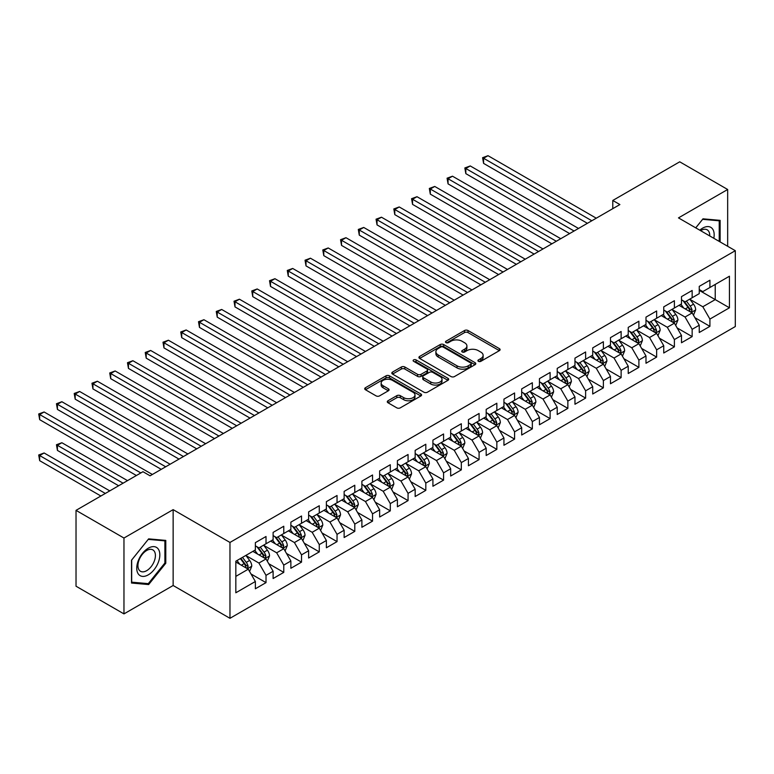 <?xml version="1.0" encoding="UTF-8"?>
<svg xmlns="http://www.w3.org/2000/svg" width="774" height="774" viewBox="0 0 774 774"><rect width="100%" height="100%" fill="white"/><g stroke="black" fill="none" stroke-linecap="round" stroke-linejoin="round"><path stroke-width="1.16" d="M478.419 361.332A1.722 0.997 0 0 0 480.857 361.332L499.375 350.641A2.467 1.422 0 0 0 500.101 349.635A2.467 1.422 0 0 0 499.375 348.629L468.009 330.517A2.467 1.422 0 0 0 464.526 330.517L446.008 341.208A1.722 0.997 0 0 0 445.495 341.914A1.722 0.997 0 0 0 446.008 342.621A1.722 0.997 0 0 0 448.446 342.621L450.845 341.237A7.885 4.557 0 0 1 461.991 341.237L464.613 342.747A7.885 4.557 0 0 1 466.916 345.968A7.885 4.557 0 0 1 464.613 349.18L462.213 350.564A1.722 0.997 0 0 0 461.71 351.27A1.722 0.997 0 0 0 462.213 351.977A1.722 0.997 0 0 0 464.652 351.977L467.051 350.593A7.885 4.557 0 0 1 478.206 350.593L480.818 352.102A7.885 4.557 0 0 1 483.131 355.324A7.885 4.557 0 0 1 480.818 358.546L478.419 359.929A1.722 0.997 0 0 0 477.916 360.626A1.722 0.997 0 0 0 478.419 361.332L478.419 359.929M388.006 400.758A2.467 1.422 0 0 0 387.29 401.764A2.467 1.422 0 0 0 388.006 402.77L396.81 407.85A2.467 1.422 0 0 0 400.293 407.85L420.863 395.978A2.467 1.422 0 0 0 421.588 394.972A2.467 1.422 0 0 0 420.863 393.966L389.496 375.845A2.467 1.422 0 0 0 386.003 375.845L365.444 387.726A2.467 1.422 0 0 0 364.718 388.732A2.467 1.422 0 0 0 365.444 389.738L376.077 395.872A2.467 1.422 0 0 0 379.56 395.872L388.364 390.793A2.467 1.422 0 0 0 389.08 389.786A2.467 1.422 0 0 0 388.364 388.78L383.091 385.733A6.589 3.802 0 0 1 381.156 383.043A6.589 3.802 0 0 1 385.229 379.531A6.589 3.802 0 0 1 392.408 380.353L413.064 392.273A6.589 3.802 0 0 1 414.999 394.972A6.589 3.802 0 0 1 410.926 398.484A6.589 3.802 0 0 1 403.738 397.662L400.293 395.669A2.467 1.422 0 0 0 396.81 395.669L388.006 400.758L388.006 402.77M123.966 538.036L123.966 613.898L173.144 585.502L173.144 509.64L123.966 538.036L76.026 510.356L142.967 471.714L150.069 475.807L619.887 204.559L612.785 200.466L612.785 208.661M173.144 509.64L229.965 542.448L735.3 250.689L735.3 326.551L229.965 618.31L229.965 542.448M727.666 246.287L727.666 189.495L678.479 217.891L735.3 250.689M727.666 189.495L679.727 161.814L612.785 200.466M451.019 376.551A2.467 1.422 0 0 0 454.502 376.551L475.072 364.68A2.467 1.422 0 0 0 475.787 363.674A2.467 1.422 0 0 0 475.072 362.667L443.696 344.556A2.467 1.422 0 0 0 440.213 344.556L419.643 356.427A2.467 1.422 0 0 0 418.918 357.433A2.467 1.422 0 0 0 419.643 358.439L451.019 376.551M414.322 361.71A1.722 0.997 0 0 1 416.073 361.951L447.933 380.344L427.403 392.205A2.467 1.422 0 0 1 423.91 392.205L392.544 374.084L401.348 369.043L401.348 366.992L392.544 372.071A2.467 1.422 0 0 0 391.818 373.078A2.467 1.422 0 0 0 392.544 374.084L392.544 372.071M401.348 369.043A2.467 1.422 0 0 1 404.831 369.043L404.831 366.992A2.467 1.422 0 0 0 401.348 366.992M404.831 366.992L417.554 374.335A2.467 1.422 0 0 0 421.037 374.335L426.88 370.969A2.467 1.422 0 0 0 427.596 369.962A2.467 1.422 0 0 0 426.88 368.956L413.635 361.313A1.722 0.997 0 0 1 413.123 360.607A1.722 0.997 0 0 1 414.187 359.687A1.722 0.997 0 0 1 416.073 359.9L447.962 378.312A2.467 1.422 0 0 1 448.688 379.318A2.467 1.422 0 0 1 447.962 380.324L447.962 378.312M699.251 290.366L715.234 299.596L715.234 284.416L729.437 276.221L709.913 287.493L709.913 280.217L699.251 286.37L699.251 293.646L692.149 297.748L692.149 290.473L681.497 296.616L681.497 303.901L674.396 307.994L674.396 300.718L663.744 306.872L663.744 314.147L656.642 318.249L656.642 310.974L645.99 317.117L645.99 324.403L638.889 328.505L638.889 321.22L628.236 327.373L628.236 334.649L621.125 338.751L621.125 331.475L610.473 337.628L610.473 344.904L603.372 349.006L603.372 341.721L592.72 347.874L592.72 355.15L585.618 359.252L585.618 351.977L574.966 358.13L574.966 365.405L567.864 369.508L567.864 362.232L557.212 368.376L557.212 375.661L550.101 379.753L550.101 372.478L539.449 378.631L539.449 385.907L532.348 390.009L532.348 382.733L521.695 388.877L521.695 396.162L514.594 400.264L514.594 392.979L503.942 399.132L503.942 406.408L496.84 410.51L496.84 403.235L486.188 409.388L486.188 416.664L479.087 420.766L479.087 413.48L468.425 419.634L468.425 426.909L461.323 431.012L461.323 423.736L450.671 429.889L450.671 437.165L443.57 441.267L443.57 433.982L432.918 440.135L432.918 447.42L425.816 451.513L425.816 444.237L415.164 450.391L415.164 457.666L408.062 461.768L408.062 454.493L397.401 460.636L397.401 467.922L390.299 472.014L390.299 464.739L379.647 470.892L379.647 478.168L372.546 482.27L372.546 474.994L361.893 481.138L361.893 488.423L354.792 492.525L354.792 485.24L344.14 491.393L344.14 498.669L337.038 502.771L337.038 495.495L326.386 501.649L326.386 508.924L319.275 513.027L319.275 505.741L308.623 511.895L308.623 519.17L301.521 523.272L301.521 515.997L290.869 522.15L290.869 529.426L283.768 533.528L283.768 526.252L273.116 532.396L273.116 539.681L266.014 543.774L266.014 536.498L255.362 542.651L255.362 549.927L235.828 561.208L235.828 592.778L255.362 581.506L248.251 569.2L235.828 562.021M729.437 276.221L729.437 307.791L709.913 319.072L702.811 306.765L689.934 299.335M694.907 317.688L709.913 326.347L709.913 319.072M709.913 326.347L699.251 332.501L699.251 325.225L692.149 329.318L685.048 317.021L672.18 309.59M677.153 327.934L692.149 336.603L692.149 329.318M692.149 336.603L681.497 342.747L681.497 335.471L674.396 339.573L667.294 327.267L654.417 319.836M659.39 338.19L674.396 346.849L674.396 339.573M674.396 346.849L663.744 353.002L663.744 345.726L656.642 349.829L649.541 337.522L636.663 330.092M641.636 348.435L656.642 357.104L656.642 349.829M656.642 357.104L645.99 363.258L645.99 355.972L638.889 360.074L631.787 347.778L618.91 340.337M623.883 358.691L638.889 367.35L638.889 360.074M638.889 367.35L628.236 373.503L628.236 366.228L621.125 370.33L614.024 358.023L601.156 350.593M606.129 368.946L621.125 377.606L621.125 370.33M621.125 377.606L610.473 383.759L610.473 376.474L603.372 380.576L596.27 368.279L583.403 360.848M588.366 379.192L603.372 387.851L603.372 380.576M603.372 387.851L592.72 394.005L592.72 386.729L585.618 390.831L578.517 378.525L565.639 371.094M570.612 389.448L585.618 398.107L585.618 390.831M585.618 398.107L574.966 404.26L574.966 396.975L567.864 401.077L560.763 388.78L547.886 381.35M552.859 399.694L567.864 408.362L567.864 401.077M567.864 408.362L557.212 414.506L557.212 407.23L550.101 411.333L543 399.026L530.132 391.596M535.105 409.949L550.101 418.608L550.101 411.333M550.101 418.608L539.449 424.762L539.449 417.486L532.348 421.578L525.246 409.282L512.378 401.851M517.342 420.195L532.348 428.864L532.348 421.578M532.348 428.864L521.695 435.007L521.695 427.732L514.594 431.834L507.492 419.537L494.615 412.097M499.588 430.45L514.594 439.11L514.594 431.834M514.594 439.11L503.942 445.263L503.942 437.987L496.84 442.089L489.739 429.783L476.861 422.352M481.834 440.706L496.84 449.365L496.84 442.089M496.84 449.365L486.188 455.518L486.188 448.233L479.087 452.335L471.976 440.038L459.108 432.598M464.081 450.952L479.087 459.611L479.087 452.335M479.087 459.611L468.425 465.764L468.425 458.489L461.323 462.591L454.222 450.284L441.354 442.854M446.327 461.207L461.323 469.866L461.323 462.591M461.323 469.866L450.671 476.02L450.671 468.734L443.57 472.837L436.468 460.54L423.591 453.109M428.564 471.453L443.57 480.122L443.57 472.837M443.57 480.122L432.918 486.266L432.918 478.99L425.816 483.092L418.715 470.786L405.837 463.355M410.81 481.709L425.816 490.368L425.816 483.092M425.816 490.368L415.164 496.521L415.164 489.245L408.062 493.338L400.951 481.041L388.084 473.611M393.057 491.954L408.062 500.623L408.062 493.338M408.062 500.623L397.401 506.767L397.401 499.491L390.299 503.593L383.198 491.287L370.33 483.856M375.303 502.21L390.299 510.869L390.299 503.593M390.299 510.869L379.647 517.022L379.647 509.747L372.546 513.849L365.444 501.542L352.567 494.112M357.54 512.465L372.546 521.125L372.546 513.849M372.546 521.125L361.893 527.278L361.893 519.993L354.792 524.095L347.69 511.798L334.813 504.358M339.786 522.711L354.792 531.37L354.792 524.095M354.792 531.37L344.14 537.524L344.14 530.248L337.038 534.35L329.937 522.044L317.059 514.613M322.032 532.967L337.038 541.626L337.038 534.35M337.038 541.626L326.386 547.779L326.386 540.494L319.275 544.596L312.174 532.299L299.306 524.869M304.279 543.213L319.275 551.881L319.275 544.596M319.275 551.881L308.623 558.025L308.623 550.749L301.521 554.852L294.42 542.545L281.552 535.115M286.515 553.468L301.521 562.127L301.521 554.852M301.521 562.127L290.869 568.28L290.869 561.005L283.768 565.097L276.666 552.8L263.789 545.37M268.762 563.714L283.768 572.383L283.768 565.097M283.768 572.383L273.116 578.526L273.116 571.251L266.014 575.353L258.913 563.046L246.035 555.616M251.008 573.969L266.014 582.629L266.014 575.353M266.014 582.629L255.362 588.782L255.362 581.506M255.362 545.825L258.913 547.876L266.014 543.774M235.828 576.378L248.251 569.2M273.116 535.579L276.666 537.63L283.768 533.528M258.913 563.046L266.014 558.954L252.875 551.369M273.116 571.251L266.014 558.954M290.869 525.323L294.42 527.375L301.521 523.272M276.666 552.8L283.768 548.698L270.629 541.113M290.869 561.005L283.768 548.698M308.623 515.078L312.174 517.129L319.275 513.027M294.42 542.545L301.521 538.443L288.383 530.858M308.623 550.749L301.521 538.443M326.386 504.822L329.937 506.873L337.038 502.771M312.174 532.299L319.275 528.197L306.136 520.612M326.386 540.494L319.275 528.197M344.14 494.576L347.69 496.618L354.792 492.525M329.937 522.044L337.038 517.941L323.9 510.356M344.14 530.248L337.038 517.941M361.893 484.321L365.444 486.372L372.546 482.27M347.69 511.798L354.792 507.696L341.653 500.11M361.893 519.993L354.792 507.696M379.647 474.065L383.198 476.116L390.299 472.014M365.444 501.542L372.546 497.44L359.407 489.855M379.647 509.747L372.546 497.44M397.401 463.82L400.951 465.871L408.062 461.768M383.198 491.287L390.299 487.194L377.161 479.609M397.401 499.491L390.299 487.194M415.164 453.564L418.715 455.615L425.816 451.513M400.951 481.041L408.062 476.939L394.914 469.354M415.164 489.245L408.062 476.939M432.918 443.318L436.468 445.369L443.57 441.267M418.715 470.786L425.816 466.693L412.677 459.098M432.918 478.99L425.816 466.693M450.671 433.063L454.222 435.114L461.323 431.012M436.468 460.54L443.57 456.437L430.431 448.852M450.671 468.734L443.57 456.437M468.425 422.817L471.976 424.858L479.087 420.766M454.222 450.284L461.323 446.182L448.185 438.597M468.425 458.489L461.323 446.182M486.188 412.561L489.739 414.612L496.84 410.51M471.976 440.038L479.087 435.936L465.938 428.351M486.188 448.233L479.087 435.936M503.942 402.306L507.492 404.357L514.594 400.264M489.739 429.783L496.84 425.681L483.702 418.095M503.942 437.987L496.84 425.681M521.695 392.06L525.246 394.111L532.348 390.009M507.492 419.537L514.594 415.435L501.455 407.85M521.695 427.732L514.594 415.435M539.449 381.805L543 383.856L550.101 379.753M525.246 409.282L532.348 405.179L519.209 397.594M539.449 417.486L532.348 405.179M557.212 371.559L560.763 373.61L567.864 369.508M543 399.026L550.101 394.933L536.962 387.339M557.212 407.23L550.101 394.933M574.966 361.303L578.517 363.354L585.618 359.252M560.763 388.78L567.864 384.678L554.726 377.093M574.966 396.975L567.864 384.678M592.72 351.057L596.27 353.108L603.372 349.006M578.517 378.525L585.618 374.423L572.479 366.837M592.72 386.729L585.618 374.423M610.473 340.802L614.024 342.853L621.125 338.751M596.27 368.279L603.372 364.177L590.233 356.591M610.473 376.474L603.372 364.177M628.236 330.546L631.787 332.597L638.889 328.505M614.024 358.023L621.125 353.921L607.987 346.336M628.236 366.228L621.125 353.921M645.99 320.301L649.541 322.352L656.642 318.249M631.787 347.778L638.889 343.675L625.75 336.09M645.99 355.972L638.889 343.675M663.744 310.045L667.294 312.096L674.396 307.994M649.541 337.522L656.642 333.42L643.504 325.835M663.744 345.726L656.642 333.42M681.497 299.799L685.048 301.85L692.149 297.748M667.294 327.267L674.396 323.174L661.257 315.589M681.497 335.471L674.396 323.174M699.251 289.544L702.811 291.595L709.913 287.493M685.048 317.021L692.149 312.919L679.011 305.333M699.251 325.225L692.149 312.919M76.026 510.356L76.026 586.218L123.966 613.898M173.144 585.502L229.965 618.31M702.811 306.765L715.234 299.596L729.437 307.791M720.12 241.933L720.12 220.358L702.986 218.829L695.729 227.846M165.781 563.249L165.781 540.407L148.647 538.868L131.512 560.183L131.512 583.035L148.647 584.564L165.781 563.249L164.891 562.737M479.116 361.574L480.818 360.597A7.885 4.557 0 0 0 483.131 357.375L483.131 355.324M466.916 345.968L466.916 348.01A7.885 4.557 0 0 1 464.613 351.232L462.9 352.218M499.346 350.661L468.009 332.568A2.467 1.422 0 0 0 464.526 332.568L446.695 342.863M475.033 364.699L443.696 346.607A2.467 1.422 0 0 0 440.213 346.607L419.672 358.459L419.643 356.427M470.708 364.38A1.722 0.997 0 0 0 471.211 363.674A1.722 0.997 0 0 0 470.708 362.967L443.173 347.071A1.722 0.997 0 0 0 440.735 347.071L438.21 348.532A7.885 4.557 0 0 0 435.897 351.754A7.885 4.557 0 0 0 438.21 354.966L457.028 365.841A7.885 4.557 0 0 0 468.183 365.841L470.708 364.38L470.708 366.431A1.722 0.997 0 0 0 471.211 365.725L471.211 363.674M435.897 351.754L435.897 353.795A7.885 4.557 0 0 0 438.21 357.017L438.21 354.966M470.708 366.431L468.183 367.892A7.885 4.557 0 0 1 457.028 367.892L438.21 357.017M404.831 369.043L417.554 376.387A2.467 1.422 0 0 0 421.037 376.387L426.88 373.02A2.467 1.422 0 0 0 427.596 372.013L427.596 369.962M430.75 381.959A6.589 3.802 0 0 0 437.939 382.791A6.589 3.802 0 0 0 442.012 379.27A6.589 3.802 0 0 0 440.077 376.58L432.801 372.381A2.467 1.422 0 0 0 429.318 372.381L423.475 375.748A2.467 1.422 0 0 0 422.759 376.754A2.467 1.422 0 0 0 423.475 377.76L430.75 381.959L430.75 384.01A6.589 3.802 0 0 0 437.939 384.833A6.589 3.802 0 0 0 442.012 381.321L442.012 379.27M422.759 376.754L422.759 378.805A2.467 1.422 0 0 0 423.475 379.811L423.475 377.76M430.75 384.01L423.475 379.811M414.999 394.972L414.999 397.014A6.589 3.802 0 0 1 410.926 400.535A6.589 3.802 0 0 1 403.738 399.713L400.293 397.72A2.467 1.422 0 0 0 396.81 397.72L388.045 402.79M381.156 383.043L381.156 385.094A6.589 3.802 0 0 0 383.091 387.784L383.091 385.733M388.325 390.812L383.091 387.784M420.833 395.988L389.496 377.896A2.467 1.422 0 0 0 386.003 377.896L365.473 389.757M146.837 583.519L148.647 584.564M693.465 315.192L695.671 309.823A6.656 3.841 -120 0 0 693.543 304.153L689.769 299.122M683.761 308.071L680.897 304.25M483.576 204.384L551.881 243.829L448.059 183.883L448.059 178.755L452.5 176.201L560.763 238.702M690.901 312.193L692.072 310.103A6.656 3.841 -120 0 0 690.166 306.107L686.403 301.067M684.245 301.386L688.908 307.597A3.386 1.954 60 0 1 689.518 308.632L692.072 310.103M683.074 300.709L688.038 307.336A6.656 3.841 60 0 1 689.944 311.341L690.079 311.719M591.829 220.764L483.576 158.254L488.017 155.69L596.27 218.2M587.389 223.318L483.576 163.382L483.576 158.254L482.599 157.693L488.017 155.69M483.576 163.382L482.599 157.693M675.712 325.448L677.908 320.078A6.656 3.841 -120 0 0 675.789 314.408L672.016 309.368M666.008 318.327L663.134 314.496M465.822 214.64L534.128 254.075L430.305 194.139L430.305 189.011L434.746 186.447L543 248.947M673.148 322.448L674.318 320.359A6.656 3.841 -120 0 0 672.413 316.353L668.639 311.322M666.491 311.632L671.145 317.853A3.386 1.954 60 0 1 671.764 318.878L674.318 320.359M665.321 310.954L670.284 317.582A6.656 3.841 60 0 1 672.19 321.587L672.325 321.974M657.958 335.693L660.154 330.324A6.656 3.841 -120 0 0 658.035 324.654L654.262 319.623M648.254 328.573L645.381 324.751M448.059 224.895L516.364 264.331L412.552 204.384L412.552 199.266L416.993 196.702L525.246 259.203M655.385 332.694L656.565 330.604A6.656 3.841 -120 0 0 654.659 326.609L650.886 321.568M648.738 321.887L653.391 328.108A3.386 1.954 60 0 1 654.011 329.134L656.565 330.604M647.567 321.21L652.53 327.837A6.656 3.841 60 0 1 654.436 331.843L654.572 332.22M574.076 231.01L465.822 168.509L470.253 165.946L578.517 228.446M569.635 233.574L465.822 173.637L465.822 168.509L464.845 167.948L470.253 165.946M465.822 173.637L464.845 167.948M556.322 241.265L447.082 178.194L452.5 176.201M448.059 183.883L447.082 178.194M713.812 238.286A16.322 9.423 120 0 0 712.622 229.036A16.322 9.423 120 0 0 699.793 230.188M709.739 235.935A12.355 7.13 120 0 0 708.578 231.116A12.355 7.13 120 0 0 707.194 229.83A12.355 7.13 120 0 0 700.625 230.671M702.599 219.313L719.23 220.813L719.23 241.42M718.127 220.184L719.23 220.813M695.768 227.866L702.628 219.332M138.294 573.95A16.322 9.423 120 0 0 154.065 569.722A16.322 9.423 120 0 0 158.283 549.076A16.322 9.423 120 0 0 142.522 553.304A16.322 9.423 120 0 0 138.294 573.95M139.107 569.993A12.355 7.13 120 0 0 140.491 571.28A12.355 7.13 120 0 0 151.994 565.513A12.355 7.13 120 0 0 154.239 551.165A12.355 7.13 120 0 0 152.846 549.879A12.355 7.13 120 0 0 141.352 555.645A12.355 7.13 120 0 0 139.107 569.993M148.289 539.381L164.891 540.862L164.891 562.998L148.289 583.644L131.686 582.164L131.686 560.028L148.25 539.352M163.788 540.223L164.891 540.862M640.195 345.949L642.401 340.579A6.656 3.841 -120 0 0 640.272 334.91L636.509 329.879M630.491 338.828L627.627 334.997M430.305 235.141L498.611 274.577L394.798 214.64L394.798 209.512L399.229 206.948L507.492 269.449M637.631 342.95L638.811 340.86A6.656 3.841 -120 0 0 636.905 336.854L633.132 331.823M630.974 332.133L635.638 338.354A3.386 1.954 60 0 1 636.257 339.389L638.811 340.86M629.804 331.466L634.777 338.093A6.656 3.841 60 0 1 636.673 342.089L636.809 342.476M622.441 356.204L624.647 350.825A6.656 3.841 -120 0 0 622.519 345.165L618.745 340.125M612.737 349.084L609.873 345.252M412.552 245.397L480.857 284.832L377.035 224.895L377.035 219.768L381.476 217.204L489.739 279.704M619.877 353.196L621.048 351.115A6.656 3.841 -120 0 0 619.152 347.11L615.378 342.079M613.221 342.389L617.884 348.61A3.386 1.954 60 0 1 618.494 349.635L621.048 351.115M612.05 341.711L617.013 348.339A6.656 3.841 60 0 1 618.919 352.344L619.055 352.731M538.569 251.511L429.328 188.45L434.746 186.447M430.305 194.139L429.328 188.45M520.805 261.767L411.575 198.695L416.993 196.702M412.552 204.384L411.575 198.695M604.688 366.45L606.884 361.081A6.656 3.841 -120 0 0 604.765 355.411L600.992 350.38M594.983 359.329L592.12 355.508M394.798 255.643L463.104 295.078L359.281 235.141L359.281 230.013L363.722 227.45L471.976 289.96M602.124 363.451L603.294 361.361A6.656 3.841 -120 0 0 601.388 357.365L597.615 352.325M595.467 352.644L600.121 358.855A3.386 1.954 60 0 1 600.74 359.891L603.294 361.361M594.297 351.967L599.26 358.594A6.656 3.841 60 0 1 601.166 362.59L601.301 362.977M503.052 272.013L393.821 208.951L399.229 206.948M394.798 214.64L393.821 208.951M586.934 376.706L589.13 371.327A6.656 3.841 -120 0 0 587.011 365.667L583.238 360.626M577.23 369.585L574.356 365.754M377.035 265.898L445.35 305.333L341.528 245.397L341.528 240.269L345.968 237.705L454.222 300.206M584.36 373.707L585.541 371.617A6.656 3.841 -120 0 0 583.635 367.611L579.861 362.58M577.714 362.89L582.367 369.111A3.386 1.954 60 0 1 582.986 370.136L585.541 371.617M576.543 362.213L581.506 368.84A6.656 3.841 60 0 1 583.412 372.845L583.548 373.232M485.298 282.268L376.058 219.197L381.476 217.204M377.035 224.895L376.058 219.197M569.18 386.952L571.376 381.582A6.656 3.841 -120 0 0 569.258 375.912L565.484 370.881M559.467 379.831L556.603 376.009M359.281 276.144L427.587 315.589L323.774 255.643L323.774 250.515L328.215 247.961L436.468 310.461M566.607 383.952L567.787 381.863A6.656 3.841 -120 0 0 565.881 377.867L562.108 372.826M559.95 373.145L564.614 379.357A3.386 1.954 60 0 1 565.233 380.392L567.787 381.863M558.78 372.468L563.753 379.096A6.656 3.841 60 0 1 565.649 383.091L565.784 383.478M551.417 397.207L553.623 391.838A6.656 3.841 -120 0 0 551.494 386.168L547.721 381.127M541.713 390.086L538.849 386.255M341.528 286.399L409.833 325.835L306.011 265.898L306.011 260.77L310.451 258.206L418.715 320.707M548.853 394.208L550.024 392.118A6.656 3.841 -120 0 0 548.127 388.113L544.354 383.082M542.197 383.391L546.86 389.612A3.386 1.954 60 0 1 547.47 390.638L550.024 392.118M541.026 382.714L545.989 389.341A6.656 3.841 60 0 1 547.895 393.347L548.031 393.734M533.663 407.453L535.869 402.083A6.656 3.841 -120 0 0 533.741 396.414L529.967 391.383M523.959 400.332L521.096 396.511M323.774 296.655L392.079 336.09L288.257 276.144L288.257 271.026L292.698 268.462L400.951 330.962M531.099 404.454L532.27 402.364A6.656 3.841 -120 0 0 530.364 398.368L526.601 393.327M524.443 393.647L529.097 399.868A3.386 1.954 60 0 1 529.716 400.893L532.27 402.364M523.272 392.969L528.236 399.597A6.656 3.841 60 0 1 530.142 403.602L530.277 403.98M515.91 417.708L518.106 412.339A6.656 3.841 -120 0 0 515.987 406.669L512.214 401.638M506.206 410.588L503.332 406.756M306.011 306.901L374.326 346.336L270.503 286.399L270.503 281.272L274.944 278.708L383.198 341.208M513.336 414.709L514.516 412.619A6.656 3.841 -120 0 0 512.611 408.614L508.837 403.583M506.689 403.893L511.343 410.114A3.386 1.954 60 0 1 511.962 411.149L514.516 412.619M505.519 403.215L510.482 409.843A6.656 3.841 60 0 1 512.388 413.848L512.523 414.235M498.156 427.964L500.352 422.585A6.656 3.841 -120 0 0 498.233 416.925L494.46 411.884M488.442 420.843L485.579 417.012M288.257 317.156L356.562 356.591L252.75 296.645L252.75 291.527L257.191 288.963L365.444 351.464M495.583 424.955L496.763 422.875A6.656 3.841 -120 0 0 494.857 418.869L491.084 413.829M488.926 414.148L493.589 420.369A3.386 1.954 60 0 1 494.209 421.395L496.763 422.875M487.765 413.471L492.728 420.098A6.656 3.841 60 0 1 494.634 424.104L494.76 424.491M480.393 438.21L482.599 432.84A6.656 3.841 -120 0 0 480.47 427.171L476.697 422.14M470.689 431.089L467.825 427.258M270.503 327.402L338.809 366.837L234.996 306.901L234.996 301.773L239.427 299.209L347.69 361.719M477.829 435.211L479.009 433.121A6.656 3.841 -120 0 0 477.103 429.115L473.33 424.084M471.173 424.394L475.836 430.615A3.386 1.954 60 0 1 476.445 431.65L479.009 433.121M470.002 423.726L474.965 430.354A6.656 3.841 60 0 1 476.871 434.349L477.007 434.736M462.639 448.465L464.845 443.086A6.656 3.841 -120 0 0 462.717 437.426L458.943 432.385M452.935 441.344L450.071 437.513M252.75 337.658L321.055 377.093L217.233 317.156L217.233 312.028L221.674 309.465L329.937 371.965M460.075 445.466L461.246 443.376A6.656 3.841 -120 0 0 459.34 439.371L455.576 434.34M453.419 434.649L458.082 440.87A3.386 1.954 60 0 1 458.692 441.896L461.246 443.376M452.248 433.972L457.211 440.599A6.656 3.841 60 0 1 459.117 444.605L459.253 444.992M444.886 458.711L447.082 453.341A6.656 3.841 -120 0 0 444.963 447.672L441.19 442.641M435.182 451.59L432.308 447.769M234.996 347.903L303.302 387.339L199.479 327.402L199.479 322.274L203.92 319.72L312.174 382.221M442.312 455.712L443.492 453.622A6.656 3.841 -120 0 0 441.586 449.626L437.813 444.586M435.665 444.905L440.319 451.116A3.386 1.954 60 0 1 440.938 452.151L443.492 453.622M434.495 444.228L439.458 450.855A6.656 3.841 60 0 1 441.364 454.851L441.499 455.238M427.132 468.967L429.328 463.587A6.656 3.841 -120 0 0 427.209 457.927L423.436 452.887M417.428 461.846L414.554 458.014M217.233 358.159L285.538 397.594L181.726 337.658L181.726 332.53L186.166 329.966L294.42 392.466M424.558 465.967L425.739 463.878A6.656 3.841 -120 0 0 423.833 459.872L420.059 454.841M417.912 455.151L422.565 461.372A3.386 1.954 60 0 1 423.185 462.397L425.739 463.878M416.741 454.473L421.704 461.101A6.656 3.841 60 0 1 423.61 465.106L423.746 465.493M409.369 479.212L411.575 473.843A6.656 3.841 -120 0 0 409.446 468.173L405.682 463.142M399.665 472.092L396.801 468.27M199.479 368.414L267.785 407.85L163.972 347.903L163.972 342.785L168.403 340.221L276.666 402.722M406.805 476.213L407.985 474.123A6.656 3.841 -120 0 0 406.079 470.128L402.306 465.087M400.148 465.406L404.812 471.618A3.386 1.954 60 0 1 405.431 472.653L407.985 474.123M398.978 464.729L403.941 471.356A6.656 3.841 60 0 1 405.847 475.362L405.982 475.739M391.615 489.468L393.821 484.098A6.656 3.841 -120 0 0 391.692 478.429L387.919 473.398M381.911 482.347L379.047 478.516M181.726 378.66L250.031 418.095L146.209 358.159L146.209 353.031L150.649 350.467L258.913 412.968M389.051 486.469L390.222 484.379A6.656 3.841 -120 0 0 388.316 480.373L384.552 475.342M382.395 475.652L387.058 481.873A3.386 1.954 60 0 1 387.668 482.899L390.222 484.379M381.224 474.975L386.187 481.602A6.656 3.841 60 0 1 388.093 485.608L388.229 485.995M373.861 499.714L376.058 494.344A6.656 3.841 -120 0 0 373.939 488.684L370.166 483.644M364.157 492.593L361.284 488.771M163.972 388.916L232.277 428.351L128.455 368.405L128.455 363.287L132.896 360.723L241.149 423.223M371.297 496.714L372.468 494.634A6.656 3.841 -120 0 0 370.562 490.629L366.789 485.588M364.641 485.908L369.295 492.129A3.386 1.954 60 0 1 369.914 493.154L372.468 494.634M363.47 485.23L368.434 491.858A6.656 3.841 60 0 1 370.34 495.863L370.475 496.24M356.108 509.969L358.304 504.6A6.656 3.841 -120 0 0 356.185 498.93L352.412 493.899M346.404 502.848L343.53 499.017M146.209 399.161L214.514 438.597L110.701 378.66L110.701 373.532L115.142 370.969L223.396 433.469M353.534 506.97L354.715 504.88A6.656 3.841 -120 0 0 352.809 500.875L349.035 495.844M346.887 496.153L351.541 502.374A3.386 1.954 60 0 1 352.16 503.41L354.715 504.88M345.717 495.486L350.68 502.113A6.656 3.841 60 0 1 352.586 506.109L352.721 506.496M338.344 520.225L340.55 514.845A6.656 3.841 -120 0 0 338.422 509.186L334.658 504.145M328.64 513.104L325.777 509.273M128.455 409.417L196.76 448.852L92.948 388.916L92.948 383.788L97.379 381.224L205.642 443.725M335.781 517.226L336.961 515.136A6.656 3.841 -120 0 0 335.055 511.13L331.282 506.099M329.124 506.409L333.788 512.63A3.386 1.954 60 0 1 334.407 513.655L336.961 515.136M327.953 505.732L332.926 512.359A6.656 3.841 60 0 1 334.823 516.364L334.958 516.751M467.544 292.514L358.304 229.452L363.722 227.45M359.281 235.141L358.304 229.452M449.781 302.769L340.55 239.708L345.968 237.705M341.528 245.397L340.55 239.708M432.027 313.025L322.797 249.954L328.215 247.961M323.774 255.643L322.797 249.954M414.274 323.271L305.043 260.209L310.451 258.206M306.011 265.898L305.043 260.209M396.52 333.526L287.28 270.455L292.698 268.462M288.257 276.144L287.28 270.455M378.757 343.772L269.526 280.71L274.944 278.708M270.503 286.399L269.526 280.71M361.003 354.028L251.773 290.956L257.191 288.963M252.75 296.645L251.773 290.956M343.25 364.273L234.019 301.212L239.427 299.209M234.996 306.901L234.019 301.212M325.496 374.529L216.256 311.467L221.674 309.465M217.233 317.156L216.256 311.467M307.733 384.784L198.502 321.713L203.92 319.72M199.479 327.402L198.502 321.713M289.979 395.03L180.748 331.969L186.166 329.966M181.726 337.658L180.748 331.969M272.225 405.286L162.995 342.214L168.403 340.221M163.972 347.903L162.995 342.214M254.472 415.532L145.231 352.47L150.649 350.467M146.209 358.159L145.231 352.47M236.718 425.787L127.478 362.716L132.896 360.723M128.455 368.405L127.478 362.716M320.591 530.471L322.797 525.101A6.656 3.841 -120 0 0 320.668 519.431L316.895 514.4M310.887 523.35L308.023 519.528M110.701 419.663L179.007 459.098L75.184 399.161L75.184 394.034L79.625 391.47L187.888 453.98M318.027 527.471L319.198 525.382A6.656 3.841 -120 0 0 317.301 521.386L313.528 516.345M311.371 516.664L316.034 522.876A3.386 1.954 60 0 1 316.643 523.911L319.198 525.382M310.2 515.987L315.163 522.614A6.656 3.841 60 0 1 317.069 526.61L317.205 526.997M218.955 436.033L109.724 372.971L115.142 370.969M110.701 378.66L109.724 372.971M302.837 540.726L305.033 535.347A6.656 3.841 -120 0 0 302.915 529.687L299.141 524.646M293.133 533.605L290.26 529.774M92.948 429.918L161.253 469.354L57.431 409.417L57.431 404.289L61.872 401.725L170.125 464.226M300.273 537.727L301.444 535.637A6.656 3.841 -120 0 0 299.538 531.632L295.765 526.601M293.617 526.91L298.271 533.131A3.386 1.954 60 0 1 298.89 534.157L301.444 535.637M292.446 526.233L297.409 532.86A6.656 3.841 60 0 1 299.315 536.866L299.451 537.253M201.201 446.288L91.971 383.227L97.379 381.224M92.948 388.916L91.971 383.227M285.084 550.972L287.28 545.602A6.656 3.841 -120 0 0 285.161 539.933L281.388 534.902M275.38 543.851L272.506 540.029M75.184 440.164L136.388 475.507L39.677 419.663L39.677 414.535L44.118 411.981L152.372 474.481M282.51 547.973L283.69 545.883A6.656 3.841 -120 0 0 281.784 541.887L278.011 536.846M275.863 537.166L280.517 543.377A3.386 1.954 60 0 1 281.136 544.412L283.69 545.883M274.693 536.488L279.656 543.116A6.656 3.841 60 0 1 281.562 547.112L281.697 547.499M183.448 456.534L74.207 393.473L79.625 391.47M75.184 399.161L74.207 393.473M267.33 561.227L269.526 555.858A6.656 3.841 -120 0 0 267.407 550.188L263.634 545.148M257.616 554.107L254.752 550.275M127.517 480.635L61.872 442.728L57.431 445.292L57.431 450.42L118.635 485.753M264.756 558.228L265.937 556.138A6.656 3.841 -120 0 0 264.031 552.133L260.257 547.102M258.1 547.411L262.763 553.633A3.386 1.954 60 0 1 263.383 554.658L265.937 556.138M256.929 546.734L261.902 553.362A6.656 3.841 60 0 1 263.799 557.367L263.934 557.754M57.431 450.42L56.454 444.731L123.076 483.189M56.454 444.731L61.872 442.728M165.694 466.79L56.454 403.728L61.872 401.725M57.431 409.417L56.454 403.728M249.567 571.473L251.773 566.104A6.656 3.841 -120 0 0 249.644 560.434L245.871 555.403M239.863 564.352L236.999 560.531M109.763 490.88L44.118 452.983L39.677 455.547L39.677 460.675L100.881 496.008M247.003 568.474L248.173 566.384A6.656 3.841 -120 0 0 246.277 562.388L242.504 557.348M240.83 558.315L245.01 563.888A3.386 1.954 60 0 1 245.619 564.914L248.173 566.384M240.366 558.576L244.139 563.617A6.656 3.841 60 0 1 246.045 567.623L246.18 568M39.677 460.675L38.7 454.986L105.322 493.444M38.7 454.986L44.118 452.983M140.829 472.943L38.7 413.974L44.118 411.981M39.677 419.663L38.7 413.974M480.818 360.597L480.818 358.546M462.213 351.977L462.213 350.564M464.613 351.232L464.613 349.18M446.008 342.621L446.008 341.208M464.526 332.568L464.526 330.517M468.009 332.568L468.009 330.517M499.375 350.641L499.375 348.629M440.213 346.607L440.213 344.556M443.696 346.607L443.696 344.556M475.072 364.68L475.072 362.667M457.028 367.892L457.028 365.841M468.183 367.892L468.183 365.841M417.554 376.387L417.554 374.335M421.037 376.387L421.037 374.335M426.88 373.02L426.88 370.969M416.073 361.951L416.073 359.9M396.81 397.72L396.81 395.669M400.293 397.72L400.293 395.669M403.738 399.713L403.738 397.662M388.364 390.793L388.364 388.78M365.444 389.738L365.444 387.726M386.003 377.896L386.003 375.845M389.496 377.896L389.496 375.845M420.863 395.978L420.863 393.966M691.317 312.435L695.623 309.948M690.166 306.107L693.543 304.153M685.261 308.942L688.038 307.336M673.564 322.69L677.869 320.204M672.413 316.353L675.789 314.408M667.507 319.188L670.284 317.582M655.81 332.936L660.116 330.45M654.659 326.609L658.035 324.654M649.744 329.443L652.53 327.837M638.047 343.192L642.352 340.705M636.905 336.854L640.272 334.91M631.99 339.689L634.777 338.093M620.293 353.447L624.599 350.961M619.152 347.11L622.519 345.165M614.237 349.945L617.013 348.339M602.54 363.693L606.845 361.206M601.388 357.365L604.765 355.411M596.483 360.2L599.26 358.594M584.786 373.948L589.091 371.462M583.635 367.611L587.011 365.667M578.729 370.446L581.506 368.84M567.023 384.194L571.338 381.708M565.881 377.867L569.258 375.912M560.966 380.702L563.753 379.096M549.269 394.45L553.574 391.963M548.127 388.113L551.494 386.168M543.213 390.947L545.989 389.341M531.515 404.696L535.821 402.209M530.364 398.368L533.741 396.414M525.459 401.203L528.236 399.597M513.762 414.951L518.067 412.465M512.611 408.614L515.987 406.669M507.705 411.449L510.482 409.843M496.008 425.197L500.314 422.72M494.857 418.869L498.233 416.925M489.942 421.704L492.728 420.098M478.245 435.452L482.55 432.966M477.103 429.115L480.47 427.171M472.188 431.95L474.965 430.354M460.491 445.708L464.797 443.221M459.34 439.371L462.717 437.426M454.435 442.206L457.211 440.599M442.738 455.954L447.043 453.467M441.586 449.626L444.963 447.672M436.681 452.461L439.458 450.855M424.984 466.209L429.289 463.723M423.833 459.872L427.209 457.927M418.918 462.707L421.704 461.101M407.221 476.455L411.526 473.969M406.079 470.128L409.446 468.173M401.164 472.962L403.941 471.356M389.467 486.711L393.773 484.224M388.316 480.373L391.692 478.429M383.411 483.208L386.187 481.602M371.714 496.956L376.019 494.47M370.562 490.629L373.939 488.684M365.657 493.464L368.434 491.858M353.96 507.212L358.265 504.725M352.809 500.875L356.185 498.93M347.894 503.71L350.68 502.113M336.197 517.467L340.502 514.981M335.055 511.13L338.422 509.186M330.14 513.965L332.926 512.359M318.443 527.713L322.748 525.227M317.301 521.386L320.668 519.431M312.386 524.221L315.163 522.614M300.689 537.969L304.995 535.482M299.538 531.632L302.915 529.687M294.633 534.466L297.409 532.86M282.936 548.215L287.241 545.728M281.784 541.887L285.161 539.933M276.869 544.722L279.656 543.116M265.172 558.47L269.478 555.984M264.031 552.133L267.407 550.188M259.116 554.968L261.902 553.362M247.419 568.716L251.724 566.229M246.277 562.388L249.644 560.434M241.362 565.223L244.139 563.617"/></g></svg>
